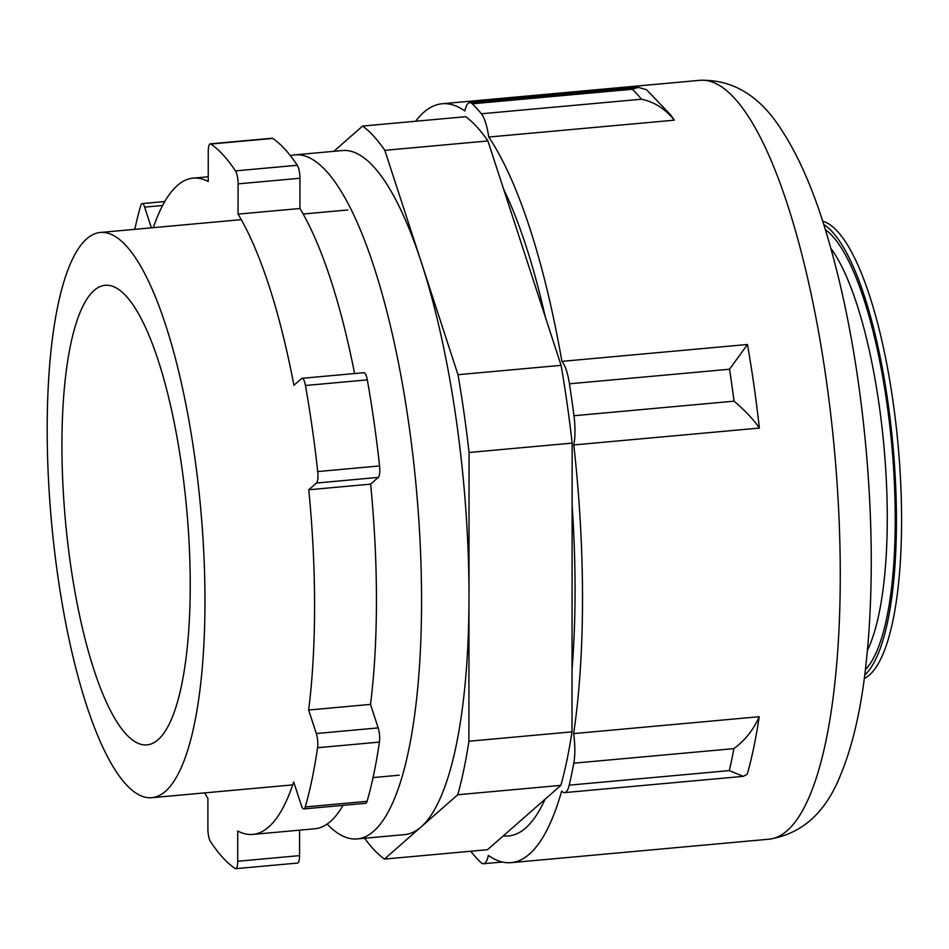 <?xml version="1.0" encoding="UTF-8"?>
<svg xmlns="http://www.w3.org/2000/svg" width="949" height="949" viewBox="0 0 949 949"><rect width="100%" height="100%" fill="white"/><g stroke="black" fill="none" stroke-linecap="round" stroke-linejoin="round"><path stroke-width="1.42" d="M364.618 838.252A375.65 99.135 -95.2 0 0 384.416 859.094L487.513 849.711L503.338 835.844A354.179 93.477 -95.2 0 0 508.688 835.927A354.179 93.477 -95.2 0 0 545.046 799.248L560.859 785.369A375.65 99.135 -95.2 0 0 571.998 731.845L572.033 669.579A354.179 93.477 -95.2 0 0 572.128 505.39L572.164 443.112A375.65 99.135 -95.2 0 0 561.084 365.341L545.307 316.942A354.179 93.477 -95.2 0 0 513.777 212.196A354.179 93.477 -95.2 0 0 503.682 189.337L487.905 140.95A375.65 99.135 -95.2 0 0 465.698 116.691L362.601 126.063L333.811 151.33M487.905 140.95L384.808 150.322A375.65 99.135 -95.2 0 0 362.601 126.063M561.084 365.341L457.999 374.713L384.808 150.322M572.164 443.112L469.067 452.483A375.65 99.135 -95.2 0 0 457.999 374.713M571.998 731.845L468.901 741.228L469.067 452.483M560.859 785.369L457.762 794.74A375.65 99.135 -95.2 0 0 468.901 741.228M384.416 859.094L457.762 794.74M503.338 835.844L545.046 799.248M572.033 669.579L572.128 505.39M545.307 316.942L503.682 189.337M57.687 575.082A283.787 74.888 -95.2 0 0 151.781 797.694A283.787 74.888 -95.2 0 0 200.666 508.296A283.787 74.888 -95.2 0 0 100.38 232.469A283.787 74.888 -95.2 0 0 57.687 575.082M70.463 563.872A230.749 60.902 -95.2 0 0 146.976 744.882A230.749 60.902 -95.2 0 0 186.728 509.566A230.749 60.902 -95.2 0 0 105.173 285.281A230.749 60.902 -95.2 0 0 70.463 563.872M470.858 851.229A32.195 8.494 -95.2 0 0 471.843 852.629A394.962 104.236 -95.2 0 0 480.965 862.594A32.195 8.494 -95.2 0 0 483.527 863.732A32.195 8.494 -95.2 0 0 488.344 855.429A381.012 100.547 84.8 0 0 511.108 862.653L768.856 839.213C801.431 834.195 825.203 813.115 840.173 775.985C852.321 747.017 860.838 710.635 865.725 666.839C872.938 601.832 873.104 529.708 866.2 450.467C858.691 367.904 845.061 294.237 825.31 229.444C812.724 188.282 797.955 154.817 781.015 129.076C759.461 95.505 732.403 79.253 699.84 80.321A381.012 100.547 84.8 0 1 826.176 379.197A381.012 100.547 84.8 0 1 840.09 595.664A381.012 100.547 84.8 0 1 768.856 839.213M569.222 785.155A394.962 104.236 -95.2 0 0 573.789 763.186A32.195 8.494 -95.2 0 0 573.635 733.589L759.212 716.709A381.012 100.547 -95.2 0 1 747.243 774.23L743.292 776.353L729.306 770.6L569.222 785.155A32.195 8.494 -95.2 0 1 564.584 792.605A32.195 8.494 -95.2 0 1 561.666 791.11A381.012 100.547 84.8 0 1 511.108 862.653M573.789 444.951A32.195 8.494 -95.2 0 0 573.979 415.733A394.962 104.236 -95.2 0 0 569.436 383.799A32.195 8.494 -95.2 0 0 561.903 361.367L747.468 344.487A381.012 100.547 -95.2 0 1 759.366 428.07L573.789 444.951A381.012 100.547 84.8 0 1 582.342 619.104A381.012 100.547 84.8 0 1 573.635 733.589M488.735 137.047A32.195 8.494 -95.2 0 0 481.368 113.773A394.962 104.236 -95.2 0 0 472.246 103.809A32.195 8.494 -95.2 0 0 469.684 102.682L638.333 87.344L646.53 89.728L670.362 114.58A381.012 100.547 -95.2 0 1 674.312 120.167L488.735 137.047A381.012 100.547 84.8 0 1 561.903 361.367M469.684 102.682A32.195 8.494 -95.2 0 0 464.868 110.974A381.012 100.547 84.8 0 0 442.104 103.761L699.84 80.321M415.626 121.247A381.012 100.547 84.8 0 1 442.104 103.761M759.212 716.709C753.53 729.734 745.084 740.374 733.885 748.631L573.789 763.186M759.366 428.07C753.696 419.719 745.262 410.751 734.075 401.166A394.962 104.236 -95.2 0 0 729.532 369.232L569.436 383.799M747.468 344.487L729.532 369.232M674.312 120.167C665.154 108.815 654.205 101.828 641.465 99.218A394.962 104.236 -95.2 0 0 632.342 89.253L472.246 103.809M638.333 87.344L632.342 89.253M204.687 792.889A329.493 86.952 84.8 0 0 207.902 798.417L207.89 828.667A10.736 2.835 -95.2 0 0 210.512 841.644A370.276 97.723 84.8 0 0 235.091 868.489A10.736 2.835 -95.2 0 0 235.708 868.679A10.736 2.835 -95.2 0 0 237.725 861.253L299.576 855.63A10.736 2.835 84.8 0 1 297.571 863.056L235.708 868.679M303.822 808.928A10.736 2.835 -95.2 0 0 305.234 806.947A370.276 97.723 84.8 0 0 317.559 747.717A10.736 2.835 -95.2 0 0 316.314 733.53L308.65 710.03A329.493 86.952 84.8 0 0 308.769 489.767L316.456 483.029A10.736 2.835 -95.2 0 0 317.713 471.57A370.276 97.723 84.8 0 0 305.459 385.496A10.736 2.835 -95.2 0 0 302.102 378.307L363.953 372.684A10.736 2.835 84.8 0 1 367.322 379.873A370.276 97.723 84.8 0 1 379.576 465.947A10.736 2.835 84.8 0 1 378.319 477.406L370.632 484.144A329.493 86.952 84.8 0 1 370.513 704.395L378.177 727.907A10.736 2.835 84.8 0 1 379.422 742.094A370.276 97.723 84.8 0 1 367.085 801.324A10.736 2.835 84.8 0 1 365.673 803.293L303.822 808.928A10.736 2.835 -95.2 0 1 301.355 805.428L293.692 781.917A329.493 86.952 84.8 0 1 252.825 834.408A329.493 86.952 84.8 0 1 237.736 831.004L237.725 861.253M302.102 378.307A10.736 2.835 -95.2 0 0 301.58 378.544L293.905 385.282A329.493 86.952 84.8 0 0 238.069 214.118L299.931 208.495A329.493 86.952 84.8 0 1 354.582 373.538M210.892 144.046L272.743 138.424A10.736 2.835 84.8 0 0 272.126 138.234L210.263 143.857A10.736 2.835 -95.2 0 1 210.892 144.046A370.276 97.723 84.8 0 1 235.471 170.891A10.736 2.835 -95.2 0 1 238.092 183.869L238.069 214.118M210.263 143.857A10.736 2.835 -95.2 0 0 208.258 151.282L208.234 181.532A329.493 86.952 84.8 0 0 193.145 178.127L208.246 176.751M153.287 227.653A329.493 86.952 84.8 0 1 193.145 178.127M164.77 201.556L142.16 203.608A10.736 2.835 -95.2 0 1 144.628 207.107L151.377 227.831M142.16 203.608A10.736 2.835 -95.2 0 0 140.737 205.589A370.276 97.723 84.8 0 0 134.77 229.338M272.743 138.424A370.276 97.723 84.8 0 1 297.322 165.268A10.736 2.835 84.8 0 1 299.943 178.246L299.931 208.495M343.063 805.357A329.493 86.952 84.8 0 1 314.688 828.785L252.825 834.408M299.587 830.15L299.576 855.63M308.769 489.767L370.632 484.144M308.65 710.03L370.513 704.395M290.441 155.719A343.443 90.641 84.8 0 1 294.985 154.853A343.443 90.641 84.8 0 1 412.993 456.291A343.443 90.641 84.8 0 1 373.669 831.229A343.443 90.641 84.8 0 1 357.192 838.928A343.443 90.641 84.8 0 1 327.12 824.04M294.985 154.853L342.399 150.547A343.443 90.641 84.8 0 1 460.419 451.985A343.443 90.641 84.8 0 1 421.095 826.923A343.443 90.641 84.8 0 1 404.618 834.61L357.192 838.928M864.729 675.071A230.749 60.902 -95.2 0 0 892.938 445.342A230.749 60.902 -95.2 0 0 823.756 224.474M864.29 678.499A230.749 60.902 -95.2 0 0 898.086 444.879A230.749 60.902 -95.2 0 0 822.7 221.176M729.306 770.6A394.962 104.236 -95.2 0 0 733.885 748.631M734.075 401.166L573.979 415.733M641.465 99.218L481.368 113.773M316.314 733.53L378.177 727.907M316.456 483.029L378.319 477.406M238.092 183.869L299.943 178.246M144.628 207.107L162.611 205.482M305.234 806.947L367.085 801.324M317.559 747.717L379.422 742.094M317.713 471.57L379.576 465.947M305.459 385.496L367.322 379.873M235.471 170.891L297.322 165.268M867.445 650.255A220.026 58.067 -95.2 0 0 879.13 404.903A220.026 58.067 -95.2 0 0 830.897 248.389M865.393 669.662A226.455 59.763 -95.2 0 0 886.864 402.969A226.455 59.763 -95.2 0 0 825.381 229.67M347.808 209.966L303.146 214.023M241.295 219.646L100.38 232.469M399.209 775.203L373.064 777.575M292.695 784.882L151.781 797.694M483.527 863.732L502.341 862.024M564.584 792.605L743.292 776.353"/></g></svg>
